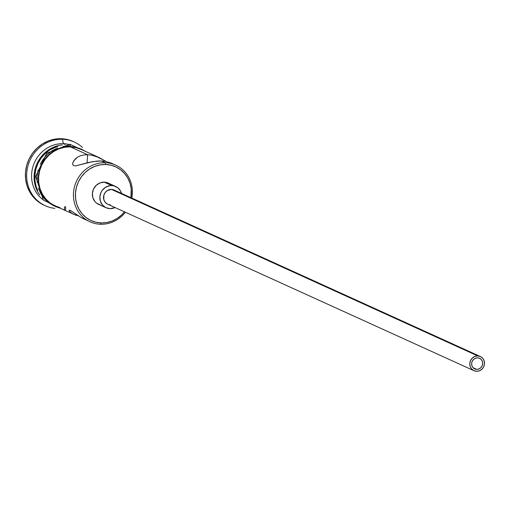 <?xml version="1.0" encoding="UTF-8"?>
<svg xmlns="http://www.w3.org/2000/svg" width="510" height="510" viewBox="0 0 510 510"><rect width="100%" height="100%" fill="white"/><g stroke="black" fill="none" stroke-linecap="round" stroke-linejoin="round"><path stroke-width="0.76" d="M72.624 163.595L72.739 164.647L73.676 165.661L75.505 165.897L92.794 161.606L101.362 160.956L105.27 161.313L111.365 163.155L105.27 161.313L101.362 160.956L105.226 162.709L105.608 164.475A29.561 27.667 -65.6 0 1 130.93 197.676L131.217 188.834L130.044 183.3L127.844 178.168L124.701 173.636L120.742 169.875L116.121 167.025L111.008 165.202L105.608 164.475L100.119 164.877L94.758 166.381L89.728 168.938L85.221 172.444L81.415 176.766L78.457 181.745L76.455 187.183L75.493 192.869L75.601 198.588L76.774 204.121L78.973 209.253L82.116 213.786L86.069 217.547L90.697 220.397L95.803 222.22L101.209 222.94L100.597 224.253A31.116 29.127 114.4 0 0 125.364 212.237A31.116 29.127 -65.6 0 1 100.597 224.253L101.209 222.94A29.561 27.667 -65.6 0 1 75.493 192.869A29.561 27.667 -65.6 0 1 105.608 164.475L105.226 162.709A31.116 29.127 114.4 0 0 73.523 192.595A31.116 29.127 114.4 0 0 100.597 224.253A31.116 29.127 -65.6 0 1 90.034 221.812A31.116 29.127 -65.6 0 1 74.466 186.902A31.116 29.127 -65.6 0 1 105.226 162.709L101.362 160.956L97.123 161.064L88.644 162.467L75.505 165.897L73.676 165.661L72.739 164.647L72.751 162.862M476.722 369.374L473.089 367.723L476.722 369.374L474.644 368.87L472.948 367.563L471.897 365.657L471.642 363.439L472.228 361.239L473.567 359.403L475.447 358.205L477.589 357.835A5.833 5.463 -65.6 0 1 479.566 358.288A5.833 5.463 -65.6 0 1 482.486 364.835A5.833 5.463 -65.6 0 1 476.722 369.374A5.833 5.463 -65.6 0 1 474.74 368.915A5.833 5.463 -65.6 0 1 471.82 362.368A5.833 5.463 -65.6 0 1 477.589 357.835L479.661 358.332L481.357 359.639L482.409 361.545L482.664 363.77L482.077 365.963L480.745 367.799L478.858 368.998L476.722 369.374M107.54 204.127L105.277 202.393L103.874 199.85L103.791 195.387L105.098 192.652L107.285 190.587L111.46 189.414A7.777 7.28 114.4 0 0 103.772 195.464A7.777 7.28 114.4 0 0 107.667 204.191L473.937 370.681A7.777 7.28 -65.6 0 1 470.041 361.953A7.777 7.28 -65.6 0 1 477.73 355.91L111.46 189.414L115.445 190.836M480.375 356.522L114.1 190.026A7.777 7.28 114.4 0 0 111.46 189.414L477.73 355.91A7.777 7.28 -65.6 0 1 480.375 356.522A7.777 7.28 -65.6 0 1 484.264 365.249A7.777 7.28 -65.6 0 1 476.576 371.293A7.777 7.28 -65.6 0 1 473.937 370.681M100.406 204.963L96.562 203.12L95 201.635L92.896 197.816L92.386 193.379L93.559 188.987L96.231 185.315L99.992 182.924L104.276 182.172A11.666 10.92 114.4 0 0 92.743 191.244A11.666 10.92 114.4 0 0 98.577 204.331L106.055 207.729A11.666 10.92 -65.6 0 1 100.215 194.641A11.666 10.92 -65.6 0 1 111.754 185.57L104.276 182.172L108.426 183.179M115.713 186.488A11.666 10.92 -65.6 0 1 121.514 193.398L120.526 190.976L117.727 187.699L113.883 185.857L111.754 185.57A11.666 10.92 -65.6 0 1 115.713 186.488L108.235 183.09A11.666 10.92 114.4 0 0 104.276 182.172L111.754 185.57L109.586 185.723L105.481 187.329L102.204 190.421L101.037 192.385L99.864 196.777L100.368 201.214L102.478 205.033L105.863 207.64L110.013 208.647L115.075 207.557A11.666 10.92 -65.6 0 1 110.013 208.647A11.666 10.92 -65.6 0 1 106.055 207.729M72.707 163.028L75.046 159.133L77.29 157.329L80.197 155.875L83.697 154.964L87.656 154.728L87.044 162.868L87.656 154.728L91.864 155.212L96.058 156.36L105.43 161.045M62.379 144.929A31.116 29.127 114.4 0 0 37.026 163.538A31.116 29.127 114.4 0 0 39.678 194.871A31.116 29.127 -65.6 0 1 37.026 163.538A31.116 29.127 -65.6 0 1 62.379 144.929M44.128 205.218L38.027 201.552L33.341 197.096L29.625 191.728L27.017 185.653L25.628 179.099L25.5 172.329L26.641 165.591L29.013 159.152L32.519 153.261L37.026 148.142L42.355 143.986L48.31 140.958L54.659 139.173L61.162 138.707L62.405 139.268L63.367 143.686A31.116 29.127 -65.6 0 1 68.123 144.241A31.116 29.127 114.4 0 0 63.367 143.686L65.089 144.464L63.367 143.686A31.116 29.127 114.4 0 0 33.571 164.755A31.116 29.127 114.4 0 0 42.936 199.652A31.116 29.127 -65.6 0 1 33.571 164.755A31.116 29.127 -65.6 0 1 63.367 143.686L62.405 139.268A35.005 32.767 114.4 0 0 26.858 171.666A35.005 32.767 114.4 0 0 54.863 208.348A35.005 32.767 -65.6 0 1 45.32 205.759A35.005 32.767 -65.6 0 1 27.801 166.483A35.005 32.767 -65.6 0 1 62.405 139.268L61.162 138.707A35.005 32.767 114.4 0 0 26.558 165.916A35.005 32.767 114.4 0 0 44.07 205.192L45.32 205.759M81.409 149.538L76.028 147.619L70.342 146.855L87.656 154.728L70.342 146.855A31.116 29.127 114.4 0 0 39.582 171.041A31.116 29.127 114.4 0 0 55.15 205.951L75.735 215.137L78.342 215.781L73.019 214.066L71.011 212.848L69.13 210.655L69.315 210.139L70.316 210.349L80.669 217.241L90.034 221.812M57.866 146.255A31.116 29.127 114.4 0 0 37.708 190.6L36.255 186.883L35.018 181.063L34.903 175.045L35.923 169.059L38.027 163.334L41.144 158.094L45.148 153.542L49.891 149.851L57.866 146.255M59.358 207.863A31.505 29.491 -65.6 0 1 38.703 173.374A31.505 29.491 -65.6 0 1 70.367 146.472A1.944 0.637 -88.3 0 0 69.793 144.241A1.944 0.637 91.7 0 1 70.367 146.472L76.13 147.243L81.574 149.188L85.113 151.215M65.631 207.487A1.944 0.637 91.7 0 0 64.528 207.551A1.944 0.637 91.7 0 0 65.012 210.445A1.944 0.637 91.7 0 1 65.012 210.445A1.944 0.637 -88.3 0 0 65.675 207.806A1.944 0.637 -88.3 0 0 64.674 207.054M63.272 146.325L69.124 145.905A1.944 0.637 91.7 0 1 69.793 144.241L46.71 153.242L35.706 176.352L43.28 200.06L65.031 210.445M101.209 222.94L106.698 222.545L112.06 221.04L117.09 218.484L121.597 214.978L124.491 211.841A29.561 27.667 -65.6 0 1 101.209 222.94M74.288 142.022A35.005 32.767 -65.6 0 1 82.518 147.511A35.005 32.767 114.4 0 0 62.405 139.268A35.005 32.767 -65.6 0 1 74.288 142.022L73.045 141.455A35.005 32.767 114.4 0 0 61.162 138.707L67.562 139.561L73.612 141.723M57.56 147.932L52.198 150.654L47.398 154.396L43.344 159.005L40.188 164.309M38.059 170.104L37.026 176.16L37.141 182.261M38.397 188.152L40.743 193.621L44.083 198.46L48.303 202.47L53.231 205.505M59.925 208.01L54.474 206.065L49.546 203.031L45.333 199.021L41.986 194.189L39.64 188.719L38.39 182.822L38.275 176.728L39.302 170.672L41.438 164.877L44.587 159.573L48.648 154.964L53.448 151.221L58.803 148.499L64.521 146.893L70.367 146.472M80.197 155.875L83.697 154.964L87.656 154.728L91.864 155.212L99.265 157.647L80.905 149.302A31.116 29.127 114.4 0 0 70.342 146.855L64.566 147.275L58.918 148.856L53.627 151.546L48.883 155.244L44.88 159.796L41.763 165.03L39.659 170.754L38.639 176.74L38.754 182.758L39.99 188.585L42.311 193.985L45.613 198.76L49.776 202.719L54.646 205.715L60.027 207.634M99.265 157.647L106.048 161.447M105.226 162.709A31.116 29.127 -65.6 0 1 115.789 165.157A31.116 29.127 -65.6 0 1 131.803 198.071A31.116 29.127 114.4 0 0 105.226 162.709M73.51 161.096L77.29 157.329M80.669 217.241L84.354 219.217M73.019 214.066L69.711 211.644L69.315 210.139L70.316 210.349L79.126 216.285M69.13 210.655L69.315 210.139M110.307 204.803L108.885 204.612M476.576 371.293L479.432 370.795L481.937 369.195L483.722 366.754L484.5 363.821L484.162 360.863L482.76 358.32L480.496 356.579L477.73 355.91L474.874 356.407L472.368 358.007L470.59 360.455L469.806 363.381L470.143 366.339L471.552 368.883L473.809 370.623L476.576 371.293M69.806 144.241L90.786 153.791M110.88 162.926L115.789 165.157"/></g></svg>
